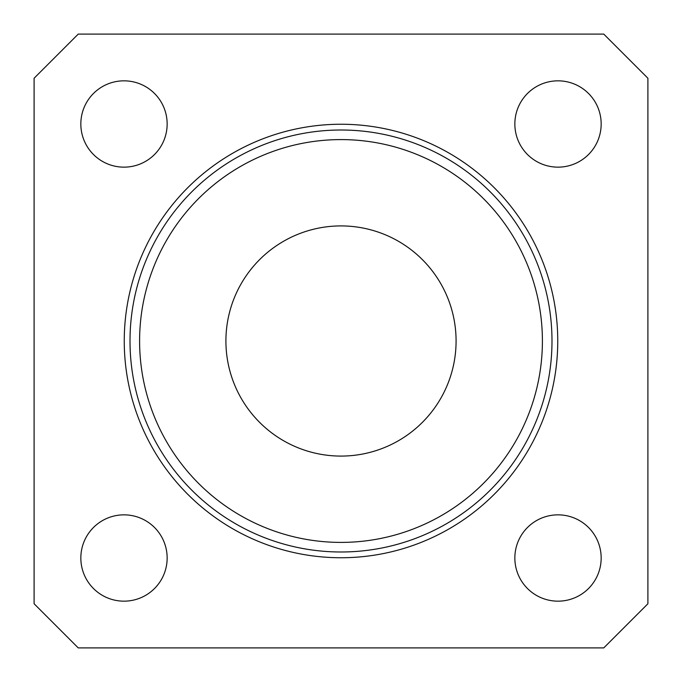 <?xml version="1.0" encoding="UTF-8"?>
<svg xmlns="http://www.w3.org/2000/svg" width="682" height="682" viewBox="0 0 682 682"><rect width="100%" height="100%" fill="white"/><g stroke="black" fill="none" stroke-linecap="round" stroke-linejoin="round"><path stroke-width="1.02" d="M124.252 341A216.748 216.748 0 0 0 449.37 528.712A216.748 216.748 0 0 0 449.378 153.288A216.748 216.748 0 0 0 124.252 341M514.85 558.012A43.154 43.154 0 0 0 558.012 601.166A43.154 43.154 0 0 0 601.166 558.012A43.154 43.154 0 0 0 558.012 514.85A43.154 43.154 0 0 0 514.85 558.012M514.85 123.988A43.154 43.154 0 0 0 558.012 167.15A43.154 43.154 0 0 0 601.166 123.988A43.154 43.154 0 0 0 558.012 80.834A43.154 43.154 0 0 0 514.85 123.988M80.834 123.988A43.154 43.154 0 0 0 123.988 167.15A43.154 43.154 0 0 0 167.15 123.988A43.154 43.154 0 0 0 123.988 80.834A43.154 43.154 0 0 0 80.834 123.988M80.834 558.012A43.154 43.154 0 0 0 123.988 601.166A43.154 43.154 0 0 0 167.15 558.012A43.154 43.154 0 0 0 123.988 514.85A43.154 43.154 0 0 0 80.834 558.012M603.758 647.9L647.9 603.758L647.9 78.242L603.758 34.1L78.242 34.1L34.1 78.242L34.1 603.758L78.242 647.9L603.758 647.9M130.006 341A210.994 210.994 0 0 1 446.497 158.275A210.994 210.994 0 0 1 446.497 523.725A210.994 210.994 0 0 1 130.006 341M139.597 341A201.403 201.403 0 0 0 441.697 515.422A201.403 201.403 0 0 0 441.706 166.579A201.403 201.403 0 0 0 139.597 341M225.913 341A115.088 115.088 0 0 0 398.544 440.666A115.088 115.088 0 0 0 398.544 241.334A115.088 115.088 0 0 0 225.913 341"/></g></svg>
